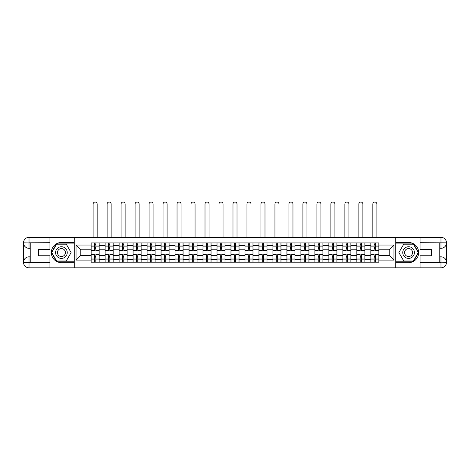 <?xml version="1.0" encoding="UTF-8"?>
<svg xmlns="http://www.w3.org/2000/svg" width="470" height="470" viewBox="0 0 470 470"><rect width="100%" height="100%" fill="white"/><g stroke="black" fill="none" stroke-linecap="round" stroke-linejoin="round"><path stroke-width="0.7" d="M47.529 267.812L422.471 267.812M422.471 237.332L47.529 237.332M105.086 262.213L105.086 245.669L99.17 245.669L99.17 262.213M99.17 245.669L99.17 242.937M105.086 245.669L105.086 242.937M113.158 242.937L113.158 262.213M119.075 262.213L119.075 242.937M127.141 242.937L127.141 262.213M133.063 262.213L133.063 242.937M141.129 242.937L141.129 262.213M147.045 262.213L147.045 242.937M155.118 242.937L155.118 262.213M161.034 262.213L161.034 242.937M169.1 242.937L169.1 262.213M175.022 262.213L175.022 242.937M183.089 242.937L183.089 262.213M189.005 262.213L189.005 242.937M197.077 242.937L197.077 262.213M202.993 262.213L202.993 242.937M211.059 242.937L211.059 262.213M216.981 262.213L216.981 242.937M225.048 242.937L225.048 262.213M230.964 262.213L230.964 242.937M239.036 242.937L239.036 262.213M244.952 262.213L244.952 242.937M253.019 242.937L253.019 262.213M258.941 262.213L258.941 242.937M267.007 242.937L267.007 262.213M272.923 262.213L272.923 242.937M280.995 242.937L280.995 262.213M286.912 262.213L286.912 242.937M294.978 242.937L294.978 262.213M300.9 262.213L300.9 242.937M308.966 242.937L308.966 262.213M314.882 262.213L314.882 242.937M322.955 242.937L322.955 262.213M328.871 262.213L328.871 242.937M336.937 242.937L336.937 262.213M342.859 262.213L342.859 242.937M350.926 242.937L350.926 262.213M356.842 262.213L356.842 242.937M364.914 242.937L364.914 262.213M370.83 262.213L370.83 242.937M370.83 255.351L364.914 255.351M356.842 255.351L350.926 255.351M342.859 255.351L336.937 255.351M328.871 255.351L322.955 255.351M314.882 255.351L308.966 255.351M300.9 255.351L294.978 255.351M286.912 255.351L280.995 255.351M272.923 255.351L267.007 255.351M258.941 255.351L253.019 255.351M244.952 255.351L239.036 255.351M230.964 255.351L225.048 255.351M216.981 255.351L211.059 255.351M202.993 255.351L197.077 255.351M189.005 255.351L183.089 255.351M175.022 255.351L169.1 255.351M161.034 255.351L155.118 255.351M147.045 255.351L141.129 255.351M133.063 255.351L127.141 255.351M119.075 255.351L113.158 255.351M105.086 255.351L99.17 255.351M370.83 249.793L364.914 249.793M356.842 249.793L350.926 249.793M342.859 249.793L336.937 249.793M328.871 249.793L322.955 249.793M314.882 249.793L308.966 249.793M300.9 249.793L294.978 249.793M286.912 249.793L280.995 249.793M272.923 249.793L267.007 249.793M258.941 249.793L253.019 249.793M244.952 249.793L239.036 249.793M230.964 249.793L225.048 249.793M216.981 249.793L211.059 249.793M202.993 249.793L197.077 249.793M189.005 249.793L183.089 249.793M175.022 249.793L169.1 249.793M161.034 249.793L155.118 249.793M147.045 249.793L141.129 249.793M133.063 249.793L127.141 249.793M119.075 249.793L113.158 249.793M105.086 249.793L99.17 249.793M80.793 255.351L91.104 255.351L91.104 249.793L80.793 249.793L80.793 255.351L76.04 260.104L76.04 245.04L91.104 245.04L91.104 249.793M378.896 249.793L378.896 255.351L389.207 255.351L389.207 249.793L378.896 249.793L378.896 242.937L91.104 242.937L91.104 245.04M378.896 245.04L393.96 245.04L393.96 260.104L378.896 260.104L378.896 255.351M91.104 255.351L91.104 262.213L378.896 262.213L378.896 260.104M91.104 260.104L76.04 260.104M395.752 267.947L395.752 237.197M74.248 267.947L74.248 237.197M95.851 260.868L94.417 260.868M94.417 244.277L95.851 244.277M109.839 260.868L108.406 260.868M108.406 244.277L109.839 244.277M123.827 260.868L122.394 260.868M122.394 244.277L123.827 244.277M137.81 260.868L136.376 260.868M136.376 244.277L137.81 244.277M151.798 260.868L150.365 260.868M150.365 244.277L151.798 244.277M165.787 260.868L164.353 260.868M164.353 244.277L165.787 244.277M179.769 260.868L178.336 260.868M178.336 244.277L179.769 244.277M193.758 260.868L192.324 260.868M192.324 244.277L193.758 244.277M207.746 260.868L206.312 260.868M206.312 244.277L207.746 244.277M221.728 260.868L220.295 260.868M220.295 244.277L221.728 244.277M235.717 260.868L234.283 260.868M234.283 244.277L235.717 244.277M249.705 260.868L248.272 260.868M248.272 244.277L249.705 244.277M263.688 260.868L262.254 260.868M262.254 244.277L263.688 244.277M277.676 260.868L276.243 260.868M276.243 244.277L277.676 244.277M291.664 260.868L290.231 260.868M290.231 244.277L291.664 244.277M305.647 260.868L304.213 260.868M304.213 244.277L305.647 244.277M319.635 260.868L318.202 260.868M318.202 244.277L319.635 244.277M333.624 260.868L332.19 260.868M332.19 244.277L333.624 244.277M347.606 260.868L346.173 260.868M346.173 244.277L347.606 244.277M361.595 260.868L360.161 260.868M360.161 244.277L361.595 244.277M375.583 260.868L374.149 260.868M374.149 244.277L375.583 244.277M76.04 245.04L80.793 249.793M389.207 255.351L393.96 260.104M389.207 249.793L393.96 245.04M99.123 262.213L99.123 250.463L95.851 250.463L95.851 242.937M94.417 242.937L94.417 250.463L91.145 250.463L91.145 242.937M97.155 237.197L97.155 204.068A2.015 2.015 0 0 0 95.134 202.053A2.015 2.015 0 0 0 93.119 204.068L93.119 237.197M99.123 250.463L99.123 242.937M91.145 262.213L91.145 254.681L94.417 254.681L94.417 262.213M95.851 262.213L95.851 254.681L99.123 254.681M94.417 248.495L95.851 248.495M91.145 254.681L91.145 250.463M95.851 256.649L94.417 256.649M95.851 261.044L94.417 261.044M94.417 257.818L95.851 257.818M95.851 247.326L94.417 247.326M94.417 244.1L95.851 244.1M30.227 248.313L29.017 248.313A5.517 5.517 0 0 1 23.5 242.843A5.517 5.517 0 0 1 29.017 237.332L74.154 237.332L74.154 242.485L61.423 242.485A10.087 10.087 0 0 0 51.336 252.572A10.087 10.087 0 0 0 61.423 262.659L74.154 262.659L74.154 267.812L29.017 267.812A5.517 5.517 0 0 1 23.5 262.301A5.517 5.517 0 0 1 29.017 256.832L30.227 256.832M74.154 262.659L74.154 242.485M49.949 237.332L49.949 249.388L38.381 249.388L38.381 255.756L49.949 255.756L49.949 267.812M29.017 248.313A5.517 5.517 0 0 1 23.5 242.843L29.017 242.937L29.017 248.313A5.517 5.517 0 0 1 23.5 242.843L23.5 262.301L49.949 262.436M29.017 262.436L29.017 267.812A5.517 5.517 0 0 1 23.5 262.301A5.517 5.517 0 0 1 29.017 256.832L29.017 262.213L30.227 262.213L30.227 242.937L29.017 242.937M74.154 243.918L56.429 243.918L51.436 252.572L56.429 261.226L74.154 261.226M439.773 256.832L440.983 256.832A5.517 5.517 0 0 1 446.5 262.301A5.517 5.517 0 0 1 440.983 267.812L395.846 267.812L395.846 262.659L408.577 262.659A10.087 10.087 0 0 0 418.664 252.572A10.087 10.087 0 0 0 408.577 242.485L395.846 242.485L395.846 237.332L440.983 237.332A5.517 5.517 0 0 1 446.5 242.843A5.517 5.517 0 0 1 440.983 248.313L439.773 248.313M395.846 242.485L395.846 262.659M420.051 267.812L420.051 255.756L431.619 255.756L431.619 249.388L420.051 249.388L420.051 237.332M440.983 256.832A5.517 5.517 0 0 1 446.5 262.301L440.983 262.213L440.983 256.832A5.517 5.517 0 0 1 446.5 262.301L446.5 242.843L420.051 242.708M440.983 242.708L440.983 237.332A5.517 5.517 0 0 1 446.5 242.843A5.517 5.517 0 0 1 440.983 248.313L440.983 242.937L439.773 242.937L439.773 262.213L440.983 262.213M395.846 261.226L413.571 261.226L418.564 252.572L413.571 243.918L395.846 243.918M55.595 252.572A5.828 5.828 0 0 0 61.423 258.4A5.828 5.828 0 0 0 67.251 252.572A5.828 5.828 0 0 0 61.423 246.744A5.828 5.828 0 0 0 55.595 252.572M57.434 252.572A3.989 3.989 0 0 0 61.423 256.561A3.989 3.989 0 0 0 65.412 252.572A3.989 3.989 0 0 0 61.423 248.583A3.989 3.989 0 0 0 57.434 252.572M66.264 244.189L71.105 252.572L66.264 260.956L56.582 260.956L51.747 252.572L56.582 244.189L66.264 244.189M402.749 252.572A5.828 5.828 0 0 0 408.577 258.4A5.828 5.828 0 0 0 414.405 252.572A5.828 5.828 0 0 0 408.577 246.744A5.828 5.828 0 0 0 402.749 252.572M404.588 252.572A3.989 3.989 0 0 0 408.577 256.561A3.989 3.989 0 0 0 412.566 252.572A3.989 3.989 0 0 0 408.577 248.583A3.989 3.989 0 0 0 404.588 252.572M413.418 244.189L418.253 252.572L413.418 260.956L403.736 260.956L398.895 252.572L403.736 244.189L413.418 244.189M113.111 262.213L113.111 250.463L109.839 250.463L109.839 242.937M108.406 242.937L108.406 250.463L105.133 250.463L105.133 242.937M111.137 237.197L111.137 204.068A2.015 2.015 0 0 0 109.122 202.053A2.015 2.015 0 0 0 107.107 204.068L107.107 237.197M113.111 250.463L113.111 242.937M105.133 262.213L105.133 254.681L108.406 254.681L108.406 262.213M109.839 262.213L109.839 254.681L113.111 254.681M108.406 248.495L109.839 248.495M105.133 254.681L105.133 250.463M109.839 256.649L108.406 256.649M109.839 261.044L108.406 261.044M108.406 257.818L109.839 257.818M109.839 247.326L108.406 247.326M108.406 244.1L109.839 244.1M127.1 262.213L127.1 250.463L123.827 250.463L123.827 242.937M122.394 242.937L122.394 250.463L119.121 250.463L119.121 242.937M125.126 237.197L125.126 204.068A2.015 2.015 0 0 0 123.111 202.053A2.015 2.015 0 0 0 121.09 204.068L121.09 237.197M127.1 250.463L127.1 242.937M119.121 262.213L119.121 254.681L122.394 254.681L122.394 262.213M123.827 262.213L123.827 254.681L127.1 254.681M122.394 248.495L123.827 248.495M119.121 254.681L119.121 250.463M123.827 256.649L122.394 256.649M123.827 261.044L122.394 261.044M122.394 257.818L123.827 257.818M123.827 247.326L122.394 247.326M122.394 244.1L123.827 244.1M141.082 262.213L141.082 250.463L137.81 250.463L137.81 242.937M136.376 242.937L136.376 250.463L133.104 250.463L133.104 242.937M139.114 237.197L139.114 204.068A2.015 2.015 0 0 0 137.093 202.053A2.015 2.015 0 0 0 135.078 204.068L135.078 237.197M141.082 250.463L141.082 242.937M133.104 262.213L133.104 254.681L136.376 254.681L136.376 262.213M137.81 262.213L137.81 254.681L141.082 254.681M136.376 248.495L137.81 248.495M133.104 254.681L133.104 250.463M137.81 256.649L136.376 256.649M137.81 261.044L136.376 261.044M136.376 257.818L137.81 257.818M137.81 247.326L136.376 247.326M136.376 244.1L137.81 244.1M155.071 262.213L155.071 250.463L151.798 250.463L151.798 242.937M150.365 242.937L150.365 250.463L147.092 250.463L147.092 242.937M153.097 237.197L153.097 204.068A2.015 2.015 0 0 0 151.082 202.053A2.015 2.015 0 0 0 149.066 204.068L149.066 237.197M155.071 250.463L155.071 242.937M147.092 262.213L147.092 254.681L150.365 254.681L150.365 262.213M151.798 262.213L151.798 254.681L155.071 254.681M150.365 248.495L151.798 248.495M147.092 254.681L147.092 250.463M151.798 256.649L150.365 256.649M151.798 261.044L150.365 261.044M150.365 257.818L151.798 257.818M151.798 247.326L150.365 247.326M150.365 244.1L151.798 244.1M169.059 262.213L169.059 250.463L165.787 250.463L165.787 242.937M164.353 242.937L164.353 250.463L161.081 250.463L161.081 242.937M167.085 237.197L167.085 204.068A2.015 2.015 0 0 0 165.07 202.053A2.015 2.015 0 0 0 163.049 204.068L163.049 237.197M169.059 250.463L169.059 242.937M161.081 262.213L161.081 254.681L164.353 254.681L164.353 262.213M165.787 262.213L165.787 254.681L169.059 254.681M164.353 248.495L165.787 248.495M161.081 254.681L161.081 250.463M165.787 256.649L164.353 256.649M165.787 261.044L164.353 261.044M164.353 257.818L165.787 257.818M165.787 247.326L164.353 247.326M164.353 244.1L165.787 244.1M183.042 262.213L183.042 250.463L179.769 250.463L179.769 242.937M178.336 242.937L178.336 250.463L175.063 250.463L175.063 242.937M181.073 237.197L181.073 204.068A2.015 2.015 0 0 0 179.052 202.053A2.015 2.015 0 0 0 177.037 204.068L177.037 237.197M183.042 250.463L183.042 242.937M175.063 262.213L175.063 254.681L178.336 254.681L178.336 262.213M179.769 262.213L179.769 254.681L183.042 254.681M178.336 248.495L179.769 248.495M175.063 254.681L175.063 250.463M179.769 256.649L178.336 256.649M179.769 261.044L178.336 261.044M178.336 257.818L179.769 257.818M179.769 247.326L178.336 247.326M178.336 244.1L179.769 244.1M197.03 262.213L197.03 250.463L193.758 250.463L193.758 242.937M192.324 242.937L192.324 250.463L189.052 250.463L189.052 242.937M195.056 237.197L195.056 204.068A2.015 2.015 0 0 0 193.041 202.053A2.015 2.015 0 0 0 191.026 204.068L191.026 237.197M197.03 250.463L197.03 242.937M189.052 262.213L189.052 254.681L192.324 254.681L192.324 262.213M193.758 262.213L193.758 254.681L197.03 254.681M192.324 248.495L193.758 248.495M189.052 254.681L189.052 250.463M193.758 256.649L192.324 256.649M193.758 261.044L192.324 261.044M192.324 257.818L193.758 257.818M193.758 247.326L192.324 247.326M192.324 244.1L193.758 244.1M211.018 262.213L211.018 250.463L207.746 250.463L207.746 242.937M206.312 242.937L206.312 250.463L203.04 250.463L203.04 242.937M209.044 237.197L209.044 204.068A2.015 2.015 0 0 0 207.029 202.053A2.015 2.015 0 0 0 205.008 204.068L205.008 237.197M211.018 250.463L211.018 242.937M203.04 262.213L203.04 254.681L206.312 254.681L206.312 262.213M207.746 262.213L207.746 254.681L211.018 254.681M206.312 248.495L207.746 248.495M203.04 254.681L203.04 250.463M207.746 256.649L206.312 256.649M207.746 261.044L206.312 261.044M206.312 257.818L207.746 257.818M207.746 247.326L206.312 247.326M206.312 244.1L207.746 244.1M225.001 262.213L225.001 250.463L221.728 250.463L221.728 242.937M220.295 242.937L220.295 250.463L217.023 250.463L217.023 242.937M223.033 237.197L223.033 204.068A2.015 2.015 0 0 0 221.012 202.053A2.015 2.015 0 0 0 218.996 204.068L218.996 237.197M225.001 250.463L225.001 242.937M217.023 262.213L217.023 254.681L220.295 254.681L220.295 262.213M221.728 262.213L221.728 254.681L225.001 254.681M220.295 248.495L221.728 248.495M217.023 254.681L217.023 250.463M221.728 256.649L220.295 256.649M221.728 261.044L220.295 261.044M220.295 257.818L221.728 257.818M221.728 247.326L220.295 247.326M220.295 244.1L221.728 244.1M238.989 262.213L238.989 250.463L235.717 250.463L235.717 242.937M234.283 242.937L234.283 250.463L231.011 250.463L231.011 242.937M237.015 237.197L237.015 204.068A2.015 2.015 0 0 0 235 202.053A2.015 2.015 0 0 0 232.985 204.068L232.985 237.197M238.989 250.463L238.989 242.937M231.011 262.213L231.011 254.681L234.283 254.681L234.283 262.213M235.717 262.213L235.717 254.681L238.989 254.681M234.283 248.495L235.717 248.495M231.011 254.681L231.011 250.463M235.717 256.649L234.283 256.649M235.717 261.044L234.283 261.044M234.283 257.818L235.717 257.818M235.717 247.326L234.283 247.326M234.283 244.1L235.717 244.1M252.978 262.213L252.978 250.463L249.705 250.463L249.705 242.937M248.272 242.937L248.272 250.463L244.999 250.463L244.999 242.937M251.004 237.197L251.004 204.068A2.015 2.015 0 0 0 248.988 202.053A2.015 2.015 0 0 0 246.967 204.068L246.967 237.197M252.978 250.463L252.978 242.937M244.999 262.213L244.999 254.681L248.272 254.681L248.272 262.213M249.705 262.213L249.705 254.681L252.978 254.681M248.272 248.495L249.705 248.495M244.999 254.681L244.999 250.463M249.705 256.649L248.272 256.649M249.705 261.044L248.272 261.044M248.272 257.818L249.705 257.818M249.705 247.326L248.272 247.326M248.272 244.1L249.705 244.1M266.96 262.213L266.96 250.463L263.688 250.463L263.688 242.937M262.254 242.937L262.254 250.463L258.982 250.463L258.982 242.937M264.992 237.197L264.992 204.068A2.015 2.015 0 0 0 262.971 202.053A2.015 2.015 0 0 0 260.956 204.068L260.956 237.197M266.96 250.463L266.96 242.937M258.982 262.213L258.982 254.681L262.254 254.681L262.254 262.213M263.688 262.213L263.688 254.681L266.96 254.681M262.254 248.495L263.688 248.495M258.982 254.681L258.982 250.463M263.688 256.649L262.254 256.649M263.688 261.044L262.254 261.044M262.254 257.818L263.688 257.818M263.688 247.326L262.254 247.326M262.254 244.1L263.688 244.1M280.948 262.213L280.948 250.463L277.676 250.463L277.676 242.937M276.243 242.937L276.243 250.463L272.97 250.463L272.97 242.937M278.974 237.197L278.974 204.068A2.015 2.015 0 0 0 276.959 202.053A2.015 2.015 0 0 0 274.944 204.068L274.944 237.197M280.948 250.463L280.948 242.937M272.97 262.213L272.97 254.681L276.243 254.681L276.243 262.213M277.676 262.213L277.676 254.681L280.948 254.681M276.243 248.495L277.676 248.495M272.97 254.681L272.97 250.463M277.676 256.649L276.243 256.649M277.676 261.044L276.243 261.044M276.243 257.818L277.676 257.818M277.676 247.326L276.243 247.326M276.243 244.1L277.676 244.1M294.937 262.213L294.937 250.463L291.664 250.463L291.664 242.937M290.231 242.937L290.231 250.463L286.959 250.463L286.959 242.937M292.963 237.197L292.963 204.068A2.015 2.015 0 0 0 290.948 202.053A2.015 2.015 0 0 0 288.927 204.068L288.927 237.197M294.937 250.463L294.937 242.937M286.959 262.213L286.959 254.681L290.231 254.681L290.231 262.213M291.664 262.213L291.664 254.681L294.937 254.681M290.231 248.495L291.664 248.495M286.959 254.681L286.959 250.463M291.664 256.649L290.231 256.649M291.664 261.044L290.231 261.044M290.231 257.818L291.664 257.818M291.664 247.326L290.231 247.326M290.231 244.1L291.664 244.1M308.919 262.213L308.919 250.463L305.647 250.463L305.647 242.937M304.213 242.937L304.213 250.463L300.941 250.463L300.941 242.937M306.951 237.197L306.951 204.068A2.015 2.015 0 0 0 304.93 202.053A2.015 2.015 0 0 0 302.915 204.068L302.915 237.197M308.919 250.463L308.919 242.937M300.941 262.213L300.941 254.681L304.213 254.681L304.213 262.213M305.647 262.213L305.647 254.681L308.919 254.681M304.213 248.495L305.647 248.495M300.941 254.681L300.941 250.463M305.647 256.649L304.213 256.649M305.647 261.044L304.213 261.044M304.213 257.818L305.647 257.818M305.647 247.326L304.213 247.326M304.213 244.1L305.647 244.1M322.908 262.213L322.908 250.463L319.635 250.463L319.635 242.937M318.202 242.937L318.202 250.463L314.929 250.463L314.929 242.937M320.934 237.197L320.934 204.068A2.015 2.015 0 0 0 318.919 202.053A2.015 2.015 0 0 0 316.903 204.068L316.903 237.197M322.908 250.463L322.908 242.937M314.929 262.213L314.929 254.681L318.202 254.681L318.202 262.213M319.635 262.213L319.635 254.681L322.908 254.681M318.202 248.495L319.635 248.495M314.929 254.681L314.929 250.463M319.635 256.649L318.202 256.649M319.635 261.044L318.202 261.044M318.202 257.818L319.635 257.818M319.635 247.326L318.202 247.326M318.202 244.1L319.635 244.1M336.896 262.213L336.896 250.463L333.624 250.463L333.624 242.937M332.19 242.937L332.19 250.463L328.918 250.463L328.918 242.937M334.922 237.197L334.922 204.068A2.015 2.015 0 0 0 332.907 202.053A2.015 2.015 0 0 0 330.886 204.068L330.886 237.197M336.896 250.463L336.896 242.937M328.918 262.213L328.918 254.681L332.19 254.681L332.19 262.213M333.624 262.213L333.624 254.681L336.896 254.681M332.19 248.495L333.624 248.495M328.918 254.681L328.918 250.463M333.624 256.649L332.19 256.649M333.624 261.044L332.19 261.044M332.19 257.818L333.624 257.818M333.624 247.326L332.19 247.326M332.19 244.1L333.624 244.1M350.879 262.213L350.879 250.463L347.606 250.463L347.606 242.937M346.173 242.937L346.173 250.463L342.9 250.463L342.9 242.937M348.91 237.197L348.91 204.068A2.015 2.015 0 0 0 346.889 202.053A2.015 2.015 0 0 0 344.874 204.068L344.874 237.197M350.879 250.463L350.879 242.937M342.9 262.213L342.9 254.681L346.173 254.681L346.173 262.213M347.606 262.213L347.606 254.681L350.879 254.681M346.173 248.495L347.606 248.495M342.9 254.681L342.9 250.463M347.606 256.649L346.173 256.649M347.606 261.044L346.173 261.044M346.173 257.818L347.606 257.818M347.606 247.326L346.173 247.326M346.173 244.1L347.606 244.1M364.867 262.213L364.867 250.463L361.595 250.463L361.595 242.937M360.161 242.937L360.161 250.463L356.889 250.463L356.889 242.937M362.893 237.197L362.893 204.068A2.015 2.015 0 0 0 360.878 202.053A2.015 2.015 0 0 0 358.863 204.068L358.863 237.197M364.867 250.463L364.867 242.937M356.889 262.213L356.889 254.681L360.161 254.681L360.161 262.213M361.595 262.213L361.595 254.681L364.867 254.681M360.161 248.495L361.595 248.495M356.889 254.681L356.889 250.463M361.595 256.649L360.161 256.649M361.595 261.044L360.161 261.044M360.161 257.818L361.595 257.818M361.595 247.326L360.161 247.326M360.161 244.1L361.595 244.1M378.855 262.213L378.855 250.463L375.583 250.463L375.583 242.937M374.149 242.937L374.149 250.463L370.877 250.463L370.877 242.937M376.881 237.197L376.881 204.068A2.015 2.015 0 0 0 374.866 202.053A2.015 2.015 0 0 0 372.845 204.068L372.845 237.197M378.855 250.463L378.855 242.937M370.877 262.213L370.877 254.681L374.149 254.681L374.149 262.213M375.583 262.213L375.583 254.681L378.855 254.681M374.149 248.495L375.583 248.495M370.877 254.681L370.877 250.463M375.583 256.649L374.149 256.649M375.583 261.044L374.149 261.044M374.149 257.818L375.583 257.818M375.583 247.326L374.149 247.326M374.149 244.1L375.583 244.1M356.842 245.669L350.926 245.669M342.859 245.669L336.937 245.669M328.871 245.669L322.955 245.669M314.882 245.669L308.966 245.669M300.9 245.669L294.978 245.669M286.912 245.669L280.995 245.669M272.923 245.669L267.007 245.669M258.941 245.669L253.019 245.669M244.952 245.669L239.036 245.669M230.964 245.669L225.048 245.669M216.981 245.669L211.059 245.669M202.993 245.669L197.077 245.669M189.005 245.669L183.089 245.669M175.022 245.669L169.1 245.669M161.034 245.669L155.118 245.669M147.045 245.669L141.129 245.669M133.063 245.669L127.141 245.669M119.075 245.669L113.158 245.669M370.83 245.669L364.914 245.669M356.842 259.475L350.926 259.475M342.859 259.475L336.937 259.475M328.871 259.475L322.955 259.475M314.882 259.475L308.966 259.475M300.9 259.475L294.978 259.475M286.912 259.475L280.995 259.475M272.923 259.475L267.007 259.475M258.941 259.475L253.019 259.475M244.952 259.475L239.036 259.475M230.964 259.475L225.048 259.475M216.981 259.475L211.059 259.475M202.993 259.475L197.077 259.475M189.005 259.475L183.089 259.475M175.022 259.475L169.1 259.475M161.034 259.475L155.118 259.475M147.045 259.475L141.129 259.475M133.063 259.475L127.141 259.475M119.075 259.475L113.158 259.475M105.086 259.475L99.17 259.475M370.83 259.475L364.914 259.475M99.123 246.027L95.851 246.027M94.417 246.027L91.145 246.027M94.417 246.145L91.145 246.145M94.417 258.999L91.145 258.999M94.417 259.117L91.145 259.117M99.123 259.117L95.851 259.117M99.123 246.145L95.851 246.145M99.123 258.999L95.851 258.999M49.949 242.708L28.887 242.808M23.5 262.301A5.517 5.517 0 0 1 29.017 256.832M23.5 242.843A5.517 5.517 0 0 1 29.017 237.332L29.017 242.708M420.051 262.436L441.113 262.336M446.5 242.843A5.517 5.517 0 0 1 440.983 248.313M446.5 262.301A5.517 5.517 0 0 1 440.983 267.812L440.983 262.436M113.111 246.027L109.839 246.027M108.406 246.027L105.133 246.027M108.406 246.145L105.133 246.145M108.406 258.999L105.133 258.999M108.406 259.117L105.133 259.117M113.111 259.117L109.839 259.117M113.111 246.145L109.839 246.145M113.111 258.999L109.839 258.999M127.1 246.027L123.827 246.027M122.394 246.027L119.121 246.027M122.394 246.145L119.121 246.145M122.394 258.999L119.121 258.999M122.394 259.117L119.121 259.117M127.1 259.117L123.827 259.117M127.1 246.145L123.827 246.145M127.1 258.999L123.827 258.999M141.082 246.027L137.81 246.027M136.376 246.027L133.104 246.027M136.376 246.145L133.104 246.145M136.376 258.999L133.104 258.999M136.376 259.117L133.104 259.117M141.082 259.117L137.81 259.117M141.082 246.145L137.81 246.145M141.082 258.999L137.81 258.999M155.071 246.027L151.798 246.027M150.365 246.027L147.092 246.027M150.365 246.145L147.092 246.145M150.365 258.999L147.092 258.999M150.365 259.117L147.092 259.117M155.071 259.117L151.798 259.117M155.071 246.145L151.798 246.145M155.071 258.999L151.798 258.999M169.059 246.027L165.787 246.027M164.353 246.027L161.081 246.027M164.353 246.145L161.081 246.145M164.353 258.999L161.081 258.999M164.353 259.117L161.081 259.117M169.059 259.117L165.787 259.117M169.059 246.145L165.787 246.145M169.059 258.999L165.787 258.999M183.042 246.027L179.769 246.027M178.336 246.027L175.063 246.027M178.336 246.145L175.063 246.145M178.336 258.999L175.063 258.999M178.336 259.117L175.063 259.117M183.042 259.117L179.769 259.117M183.042 246.145L179.769 246.145M183.042 258.999L179.769 258.999M197.03 246.027L193.758 246.027M192.324 246.027L189.052 246.027M192.324 246.145L189.052 246.145M192.324 258.999L189.052 258.999M192.324 259.117L189.052 259.117M197.03 259.117L193.758 259.117M197.03 246.145L193.758 246.145M197.03 258.999L193.758 258.999M211.018 246.027L207.746 246.027M206.312 246.027L203.04 246.027M206.312 246.145L203.04 246.145M206.312 258.999L203.04 258.999M206.312 259.117L203.04 259.117M211.018 259.117L207.746 259.117M211.018 246.145L207.746 246.145M211.018 258.999L207.746 258.999M225.001 246.027L221.728 246.027M220.295 246.027L217.023 246.027M220.295 246.145L217.023 246.145M220.295 258.999L217.023 258.999M220.295 259.117L217.023 259.117M225.001 259.117L221.728 259.117M225.001 246.145L221.728 246.145M225.001 258.999L221.728 258.999M238.989 246.027L235.717 246.027M234.283 246.027L231.011 246.027M234.283 246.145L231.011 246.145M234.283 258.999L231.011 258.999M234.283 259.117L231.011 259.117M238.989 259.117L235.717 259.117M238.989 246.145L235.717 246.145M238.989 258.999L235.717 258.999M252.978 246.027L249.705 246.027M248.272 246.027L244.999 246.027M248.272 246.145L244.999 246.145M248.272 258.999L244.999 258.999M248.272 259.117L244.999 259.117M252.978 259.117L249.705 259.117M252.978 246.145L249.705 246.145M252.978 258.999L249.705 258.999M266.96 246.027L263.688 246.027M262.254 246.027L258.982 246.027M262.254 246.145L258.982 246.145M262.254 258.999L258.982 258.999M262.254 259.117L258.982 259.117M266.96 259.117L263.688 259.117M266.96 246.145L263.688 246.145M266.96 258.999L263.688 258.999M280.948 246.027L277.676 246.027M276.243 246.027L272.97 246.027M276.243 246.145L272.97 246.145M276.243 258.999L272.97 258.999M276.243 259.117L272.97 259.117M280.948 259.117L277.676 259.117M280.948 246.145L277.676 246.145M280.948 258.999L277.676 258.999M294.937 246.027L291.664 246.027M290.231 246.027L286.959 246.027M290.231 246.145L286.959 246.145M290.231 258.999L286.959 258.999M290.231 259.117L286.959 259.117M294.937 259.117L291.664 259.117M294.937 246.145L291.664 246.145M294.937 258.999L291.664 258.999M308.919 246.027L305.647 246.027M304.213 246.027L300.941 246.027M304.213 246.145L300.941 246.145M304.213 258.999L300.941 258.999M304.213 259.117L300.941 259.117M308.919 259.117L305.647 259.117M308.919 246.145L305.647 246.145M308.919 258.999L305.647 258.999M322.908 246.027L319.635 246.027M318.202 246.027L314.929 246.027M318.202 246.145L314.929 246.145M318.202 258.999L314.929 258.999M318.202 259.117L314.929 259.117M322.908 259.117L319.635 259.117M322.908 246.145L319.635 246.145M322.908 258.999L319.635 258.999M336.896 246.027L333.624 246.027M332.19 246.027L328.918 246.027M332.19 246.145L328.918 246.145M332.19 258.999L328.918 258.999M332.19 259.117L328.918 259.117M336.896 259.117L333.624 259.117M336.896 246.145L333.624 246.145M336.896 258.999L333.624 258.999M350.879 246.027L347.606 246.027M346.173 246.027L342.9 246.027M346.173 246.145L342.9 246.145M346.173 258.999L342.9 258.999M346.173 259.117L342.9 259.117M350.879 259.117L347.606 259.117M350.879 246.145L347.606 246.145M350.879 258.999L347.606 258.999M364.867 246.027L361.595 246.027M360.161 246.027L356.889 246.027M360.161 246.145L356.889 246.145M360.161 258.999L356.889 258.999M360.161 259.117L356.889 259.117M364.867 259.117L361.595 259.117M364.867 246.145L361.595 246.145M364.867 258.999L361.595 258.999M378.855 246.027L375.583 246.027M374.149 246.027L370.877 246.027M374.149 246.145L370.877 246.145M374.149 258.999L370.877 258.999M374.149 259.117L370.877 259.117M378.855 259.117L375.583 259.117M378.855 246.145L375.583 246.145M378.855 258.999L375.583 258.999"/></g></svg>
